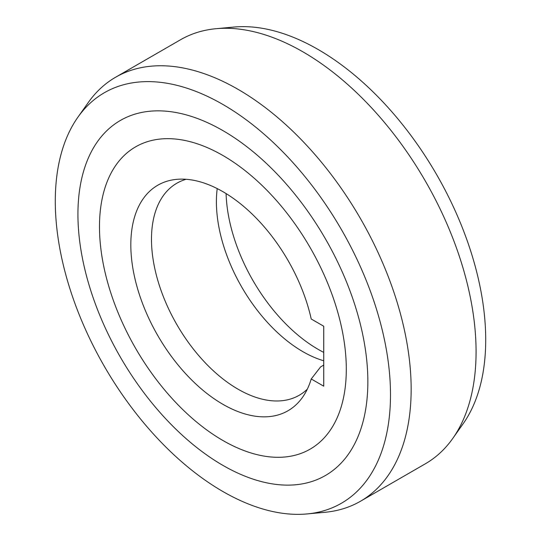 <?xml version="1.0" encoding="UTF-8"?>
<svg xmlns="http://www.w3.org/2000/svg" width="541" height="541" viewBox="0 0 541 541"><rect width="100%" height="100%" fill="white"/><g stroke="black" fill="none" stroke-linecap="round" stroke-linejoin="round"><path stroke-width="0.81" d="M186.138 179.287A122.408 70.675 -120 0 0 176.839 183.23A122.408 70.675 -120 0 0 151.487 239.264A122.408 70.675 -120 0 0 238.04 389.189A122.408 70.675 -120 0 0 299.247 395.248A122.408 70.675 -120 0 0 307.308 389.168M323.734 365.094L320.61 366.899L311.224 378.971A130.205 75.179 -120 0 1 302.561 397.277A130.205 75.179 -120 0 1 222.892 404.303A130.205 75.179 -120 0 1 133.979 274.246A130.205 75.179 -120 0 1 176.738 179.348A130.205 75.179 -120 0 1 222.892 191.67A130.205 75.179 -120 0 1 311.224 319.001L323.734 326.223L323.734 386.186L311.224 378.971M323.734 360.779A122.408 70.675 60 0 1 302.96 351.711A122.408 70.675 60 0 1 216.4 201.786A122.408 70.675 60 0 1 217.212 188.593M323.734 352.38A130.205 75.179 60 0 1 318.108 349.33A130.205 75.179 60 0 1 226.091 193.583M346.301 369.233A174.527 100.761 60 0 1 310.155 449.131A174.527 100.761 60 0 1 175.669 402.376A174.527 100.761 60 0 1 99.483 226.733A174.527 100.761 60 0 1 135.629 146.841A174.527 100.761 60 0 1 270.121 193.597A174.527 100.761 60 0 1 346.301 369.233A174.527 100.761 -120 0 0 270.121 193.597A174.527 100.761 -120 0 0 135.629 146.841A174.527 100.761 -120 0 0 99.483 226.733A174.527 100.761 -120 0 0 175.669 402.376A174.527 100.761 -120 0 0 310.155 449.131A174.527 100.761 -120 0 0 346.301 369.233M360.448 501.264L425.368 463.779A244.823 141.35 -120 0 0 452.749 438.453A244.823 141.35 -120 0 0 476.073 351.704A244.823 141.35 -120 0 0 302.96 51.862A244.823 141.35 -120 0 0 216.177 28.693A244.823 141.35 -120 0 0 180.552 39.736L115.632 77.221A244.823 141.35 60 0 1 238.04 89.346A244.823 141.35 60 0 1 411.153 389.189A244.823 141.35 60 0 1 360.448 501.264A244.823 141.35 60 0 1 324.823 512.307L306.909 513.95A237.026 136.846 60 0 1 222.892 491.519A237.026 136.846 60 0 1 55.29 201.218A237.026 136.846 60 0 1 77.87 117.241A237.026 136.846 60 0 1 222.892 104.454A237.026 136.846 60 0 1 390.494 394.747A237.026 136.846 60 0 1 306.909 513.95M452.749 438.453L463.13 423.759A237.026 136.846 -120 0 0 485.71 339.782A237.026 136.846 -120 0 0 318.108 49.481A237.026 136.846 -120 0 0 234.091 27.05L216.177 28.693M77.87 117.241L88.251 102.547A244.823 141.35 60 0 1 115.632 77.221M77.931 214.29A205.005 118.364 -120 0 0 167.419 420.6A205.005 118.364 -120 0 0 325.398 475.525A205.005 118.364 -120 0 0 367.853 381.675A205.005 118.364 -120 0 0 278.372 175.365A205.005 118.364 -120 0 0 120.393 120.447A205.005 118.364 -120 0 0 77.931 214.29A205.005 118.364 60 0 1 120.393 120.447A205.005 118.364 60 0 1 278.372 175.365A205.005 118.364 60 0 1 367.853 381.675A205.005 118.364 60 0 1 325.398 475.525A205.005 118.364 60 0 1 167.419 420.6A205.005 118.364 60 0 1 77.931 214.29"/></g></svg>
